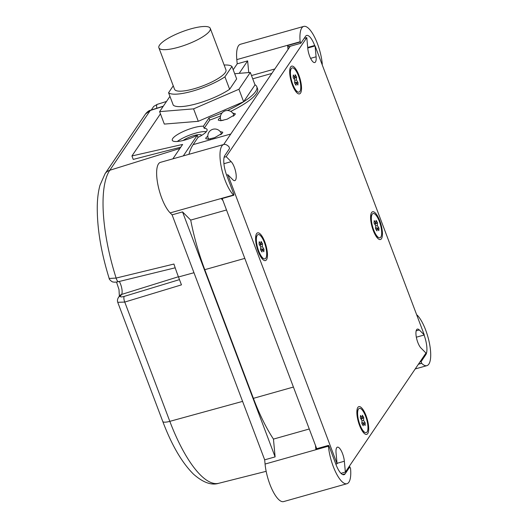 <?xml version="1.0" encoding="UTF-8"?>
<svg xmlns="http://www.w3.org/2000/svg" width="528" height="528" viewBox="0 0 528 528"><rect width="100%" height="100%" fill="white"/><g stroke="black" fill="none" stroke-linecap="round" stroke-linejoin="round"><path stroke-width="0.79" d="M335.828 464.119L337.075 463.769L336.059 452.918A10.303 3.3 -105.8 0 1 336.679 447.744A10.303 3.3 -105.8 0 1 337.412 447.163A10.303 3.3 -105.8 0 1 344.355 461.241L345.365 472.091L425.977 353.047L421.001 348.051A10.303 3.3 -105.8 0 1 416.651 338.626A10.303 3.3 -105.8 0 1 416.632 329.67A10.303 3.3 -105.8 0 1 417.364 329.096A10.303 3.3 -105.8 0 1 419.318 329.967L424.294 334.963L416.348 337.207M357.845 407.431A14.421 4.62 74.2 0 0 357.595 407.867A14.421 4.62 74.2 0 0 358.34 421.76A14.421 4.62 74.2 0 0 364.967 433.99A14.421 4.62 74.2 0 0 367.726 433.58A14.421 4.62 74.2 0 0 366.056 415.675A14.421 4.62 74.2 0 0 357.845 407.431M290.657 66.937A14.421 4.62 74.2 0 0 290.407 67.373A14.421 4.62 74.2 0 0 291.152 81.266A14.421 4.62 74.2 0 0 297.779 93.496A14.421 4.62 74.2 0 0 300.538 93.086A14.421 4.62 74.2 0 0 298.868 75.181A14.421 4.62 74.2 0 0 290.657 66.937M371.573 212.566A14.421 4.62 74.2 0 0 371.323 213.002A14.421 4.62 74.2 0 0 372.068 226.895A14.421 4.62 74.2 0 0 378.695 239.131A14.421 4.62 74.2 0 0 381.454 238.715A14.421 4.62 74.2 0 0 379.784 220.81A14.421 4.62 74.2 0 0 371.573 212.566M256.588 233.647A14.421 4.62 74.2 0 0 256.337 234.082A14.421 4.62 74.2 0 0 257.083 247.975A14.421 4.62 74.2 0 0 263.71 260.205A14.421 4.62 74.2 0 0 266.468 259.796A14.421 4.62 74.2 0 0 264.799 241.89A14.421 4.62 74.2 0 0 256.588 233.647M304.161 38.359L306.788 37.62L307.798 48.47A10.303 3.3 74.2 0 0 314.747 62.548A10.303 3.3 74.2 0 0 316.094 56.8L315.084 45.949L424.294 334.963M337.075 463.769L227.865 174.748L232.841 179.744A10.303 3.3 74.2 0 0 234.795 180.622A10.303 3.3 74.2 0 0 235.785 172.392A10.303 3.3 74.2 0 0 231.152 161.66L226.175 156.664L224.136 157.238M226.175 156.664L306.788 37.62M223.687 144.5L290.209 46.266M316.714 448.708L222.176 198.521M226.618 175.105L227.865 174.748M345.365 472.091L340.969 473.339M315.084 45.949L307.758 48.015M424.07 335.023A16.025 5.135 -105.8 0 1 425.832 354.658L421.153 361.561L421.674 363.33A27.469 8.798 74.2 0 0 426.888 365.653A27.469 8.798 74.2 0 0 428.842 364.115A27.469 8.798 74.2 0 0 428.782 340.243A27.469 8.798 74.2 0 0 417.179 315.104L416.764 315.044M222.077 112.906A50.365 12.441 -20.7 0 1 208.982 117.968L203.399 126.218A18.17 4.488 -20.7 0 0 193.413 127.783A18.17 4.488 -20.7 0 0 172.293 140.29A18.17 4.488 -20.7 0 0 185.17 139.953A18.17 4.488 -20.7 0 0 197.254 135.293L183.302 155.899M203.399 126.218L204.184 128.291A18.17 4.488 159.3 0 1 207.068 129.518A18.17 4.488 159.3 0 1 198.04 137.366L197.254 135.293M177.283 141.491A18.17 4.488 159.3 0 1 195.446 133.181A18.17 4.488 159.3 0 1 206.316 131.703M201.67 135.373L201.67 135.373A10.903 2.693 -20.7 0 0 193.941 135.571A10.903 2.693 -20.7 0 0 183.137 140.488M232.769 113.117L235.277 113.698L235.066 114.589L227.198 119.163L220.73 120.74L218.282 120.146L218.493 119.262L220.354 117.605M220.242 131.617L222.75 132.198L222.539 133.089L214.672 137.663L208.204 139.24L205.755 138.653L205.966 137.762L207.827 136.105M223.806 144.467A27.469 8.798 74.2 0 0 221.159 166.399A27.469 8.798 74.2 0 0 233.515 195.023L233.884 195.182L233.779 194.047L226.717 175.362A16.025 5.135 -105.8 0 1 224.862 155.47L229.535 148.566L229.013 146.797A27.469 8.798 74.2 0 0 223.806 144.467L160.459 162.347A27.469 8.798 74.2 0 0 157.813 184.272A27.469 8.798 74.2 0 0 170.168 212.896L172.102 214.843L182.536 211.9L275.114 456.892L264.673 459.835L265.069 464.059A27.469 8.798 74.2 0 0 283.589 501.6L346.936 483.727A27.469 8.798 -105.8 0 1 328.416 446.186L315.869 449.427L316.067 448.925M328.39 445.889L328.508 445.381L328.97 445.955L336.026 464.64A16.025 5.135 74.2 0 0 344.012 474.698A16.025 5.135 74.2 0 0 345.154 473.801L349.826 466.897L350.539 468.389A27.469 8.798 -105.8 0 1 348.889 482.189A27.469 8.798 -105.8 0 1 346.936 483.727M221.364 198.719L222.928 200.501M322.186 64.746L322.278 63.941A27.469 8.798 -105.8 0 0 303.758 26.4A27.469 8.798 -105.8 0 0 300.155 41.738L300.868 43.23L305.54 36.326A16.025 5.135 74.2 0 1 306.682 35.429A16.025 5.135 74.2 0 1 314.662 45.481L307.705 47.447M248.728 72.567L247.639 60.885L237.204 63.829L236.808 59.611A27.469 8.798 -105.8 0 1 240.405 44.273L303.758 26.4M314.866 46.009L314.662 45.481M288.341 46.761L287.661 45.56L300.181 42.029M172.102 214.843L264.673 459.835M188.932 154.308A100.729 32.261 74.2 0 1 193.116 144.639L198.04 137.366M182.536 211.9L190.7 220.09L226.512 209.986M190.7 220.09A100.729 32.261 74.2 0 0 204.778 269.683L253.394 398.343A100.729 32.261 74.2 0 0 273.451 439.098L275.114 456.892M309.263 428.993L273.451 439.098M315.5 445.493L315.869 449.427M288.024 49.493L287.661 45.56M247.639 60.885L239.204 73.346M227.436 110.517A50.365 12.441 -20.7 0 0 256.786 86.684A50.365 12.441 -20.7 0 0 254.965 84.724M208.982 117.968L209.768 120.047A50.365 12.441 159.3 0 0 220.526 115.962M256.786 86.684L257.572 88.763A50.365 12.441 159.3 0 1 230.729 111.395M204.184 128.291L209.768 120.047M237.204 63.829L233.198 69.749M160.446 113.843L131.934 155.958L182.622 144.434L172.867 158.842M180.754 147.193L133.234 159.416L131.934 155.958M151.298 110.002L153.714 106.399L157.285 104.346A4.58 1.61 72.7 0 0 156.862 108.233M157.054 104.419L157.535 104.26A98.617 31.581 74.2 0 0 157.285 104.346L166.498 101.468M163.185 106.366L150.275 110.484A4.58 1.386 -107.7 0 1 150.559 110.24L163.317 106.174M179.903 148.447L109.791 170.267L150.275 110.484L145.497 114.002L105.032 173.758A10.303 9.425 -145.9 0 1 109.791 170.267A98.617 31.581 74.2 0 0 116.127 278.071L173.93 264.04A100.274 32.116 74.2 0 0 178.477 276.976L181.454 284.863L124.753 302.069L117.737 302.306L162.769 421.469A10.303 2.548 -20.7 0 0 169.825 421.351L242.59 401.386M178.391 276.758L121.565 294.446L120.49 296.036C120.028 297.079 121.275 297.191 124.225 296.393A4.58 1.604 73.1 0 0 124.753 302.069L169.825 421.351A98.617 31.581 74.2 0 0 218.698 483.305L266.158 471.319M175.184 267.808L118.595 281.635A4.58 1.564 -103.7 0 1 116.127 278.071L109.19 278.474C100.888 251.711 96.921 227.344 97.284 205.372C97.482 197.855 98.366 191.176 99.95 185.335L105.032 173.758M256.384 238.524A12.593 4.033 -105.8 0 1 257.149 235.409A12.593 4.033 -105.8 0 1 263.221 239.804A12.593 4.033 -105.8 0 1 266.673 254.912A12.593 4.033 -105.8 0 1 263.703 258.647A12.593 4.033 -105.8 0 1 258.515 250.516A12.593 4.033 -105.8 0 1 256.384 238.524M261.07 241.474L262.469 243.712L261.07 241.428L260.891 244.339L259.228 241.692L259.076 244.18L260.74 246.833L260.561 249.737L261.987 252.008L262.165 249.104L260.588 249.335M262.165 249.104L263.828 251.75L263.98 249.256L263.802 251.717M260.614 248.886L263.98 249.256L262.317 246.609L262.495 243.698L259.921 245.533M260.726 247.051L262.317 246.609M260.891 244.339L259.538 244.919M357.641 412.309A12.593 4.033 -105.8 0 1 358.406 409.193A12.593 4.033 -105.8 0 1 364.478 413.589A12.593 4.033 -105.8 0 1 367.93 428.696A12.593 4.033 -105.8 0 1 364.967 432.432A12.593 4.033 -105.8 0 1 359.773 424.301A12.593 4.033 -105.8 0 1 357.641 412.309M361.984 420.836L363.574 420.394L363.752 417.483L362.327 415.213L362.149 418.123L360.485 415.477L360.334 417.965L361.997 420.618L361.819 423.522L363.244 425.792L363.422 422.888L361.845 423.119M363.422 422.888L365.086 425.535L365.237 423.04L363.574 420.394M361.871 422.671L365.211 423.047L365.059 425.502M362.149 418.123L360.796 418.704M362.327 415.259L363.726 417.496L361.185 419.318M290.453 71.815A12.593 4.033 -105.8 0 1 291.218 68.699A12.593 4.033 -105.8 0 1 297.29 73.088A12.593 4.033 -105.8 0 1 300.742 88.202A12.593 4.033 -105.8 0 1 297.779 91.938A12.593 4.033 -105.8 0 1 292.585 83.807A12.593 4.033 -105.8 0 1 290.453 71.815M294.796 80.342L296.386 79.9L296.564 76.989L295.139 74.719L294.961 77.629L293.297 74.976L293.146 77.471L294.809 80.117L294.631 83.028L296.056 85.298L296.234 82.394L294.657 82.619M296.234 82.394L297.898 85.041L298.049 82.546L296.386 79.9M294.683 82.177L298.023 82.553L297.871 85.001M294.961 77.629L293.608 78.21M295.139 74.765L296.538 76.996L293.997 78.824M371.369 217.444A12.593 4.033 -105.8 0 1 372.134 214.328A12.593 4.033 -105.8 0 1 378.206 218.724A12.593 4.033 -105.8 0 1 381.652 233.838A12.593 4.033 -105.8 0 1 378.688 237.574A12.593 4.033 -105.8 0 1 373.501 229.436A12.593 4.033 -105.8 0 1 371.369 217.444M375.712 225.971L377.302 225.529L377.48 222.625L376.055 220.354L375.877 223.258L374.213 220.612L374.062 223.1L375.725 225.753L375.547 228.657L376.972 230.927L377.15 228.023L375.566 228.254M377.15 228.023L378.814 230.67L378.965 228.182L377.302 225.529M375.599 227.806L378.939 228.188L378.787 230.637M375.877 223.258L374.524 223.839M376.055 220.394L377.454 222.631L374.906 224.453M159.529 45.151A27.469 6.785 -20.7 0 0 158.882 47.791A27.469 6.785 -20.7 0 0 182.635 45.969A27.469 6.785 -20.7 0 0 209.623 31.013A27.469 6.785 -20.7 0 0 210.276 28.373A27.469 6.785 -20.7 0 0 186.523 30.195A27.469 6.785 -20.7 0 0 159.529 45.151M210.276 28.373L225.958 69.874A27.469 6.785 159.3 0 1 225.311 72.521A27.469 6.785 159.3 0 1 198.317 87.47A27.469 6.785 159.3 0 1 174.563 89.298L158.882 47.791M168.571 92.723L173.276 105.171A34.571 8.54 -20.7 0 0 197.129 103.613A34.571 8.54 -20.7 0 0 229.634 89.272L224.928 76.824A34.571 8.54 -20.7 0 1 192.423 91.166A34.571 8.54 -20.7 0 1 168.571 92.723L173.25 85.82M224.928 76.824L231.95 66.449A34.571 8.54 -20.7 0 0 224.129 65.03M231.95 66.449L236.656 78.903L229.634 89.272M169.95 96.373L159.614 111.639L193.578 108.86L238.927 89.258L250.318 72.435L234.696 73.715M193.578 108.86L198.284 121.308L243.632 101.713L255.024 84.889L250.318 72.435M238.927 89.258L243.632 101.713M159.614 111.639L164.32 124.087L198.284 121.308M419.318 329.967L416.15 330.858M344.355 461.241L337.029 463.313M231.152 161.66L223.918 163.7M316.094 56.8L310.589 58.351M418.387 364.261L421.674 363.33M265.069 464.059L328.416 446.186M221.12 198.693L233.647 195.155M236.808 59.611L300.155 41.738M425.832 354.658L424.664 354.988M419.991 361.891L421.153 361.561M421.542 363.198L418.532 364.043M170.168 212.896L233.515 195.023M193.116 144.639L230.795 134.006M244.801 258.39L204.778 269.683M253.394 398.343L293.416 387.05M345.154 473.801L342.573 474.527M349.826 466.897L348.665 467.227M271.814 73.438L252.734 78.817M119.308 281.464A8.21 2.627 -105.8 0 1 121.565 294.446A4.58 4.184 -145.9 0 0 119.453 295.997L118.371 297.587C117.427 299.231 117.223 300.808 117.744 302.32L117.744 302.32M124.225 296.393L179.474 279.622M120.49 296.036A4.58 4.184 -145.9 0 0 118.371 297.587M193.974 272.725L178.477 276.976M223.027 120.391A6.976 1.723 159.3 0 1 220.81 119.955L221.087 120.707M220.81 119.955A6.976 6.976 0 0 1 225.436 110.774A6.976 6.976 0 0 1 233.864 115.025A6.976 1.723 159.3 0 1 233.699 115.698A6.976 1.723 159.3 0 1 233.231 116.219M210.5 138.89A6.976 1.723 159.3 0 1 208.276 138.455L208.56 139.207M221.549 134.099L221.331 133.525A6.976 1.723 159.3 0 1 221.166 134.198A6.976 1.723 159.3 0 1 220.704 134.719M415.213 368.953L426.888 365.653M221.298 198.772L233.818 195.235M288.275 46.814L300.802 43.276M328.508 445.381L315.988 448.912M349.892 466.844L348.691 467.188M251.493 75.55L274.844 68.963M150.559 110.24C148.988 110.51 147.299 111.771 145.497 114.002M119.354 296.142L118.998 289.575L116.51 282.031M118.595 281.635C116.114 282.183 114.371 282.308 113.362 282.005C112.134 282.374 108.735 279.008 109.19 278.474M218.698 483.305C211.484 485.588 203.122 482.579 193.611 474.263C182.021 462.792 171.739 445.19 162.769 421.469M157.535 104.26L166.505 101.462M255.611 237.917L257.149 235.409M261.083 257.314L263.703 258.647M356.869 411.701L358.406 409.193M362.34 431.099L364.967 432.432M289.681 71.207L291.218 68.699M295.152 90.605L297.779 91.938M370.597 216.836L372.134 214.328M376.068 236.24L378.688 237.574M233.864 115.025L234.076 115.599M221.331 133.525A6.976 6.976 0 0 0 212.909 129.274A6.976 6.976 0 0 0 208.276 138.455"/></g></svg>
